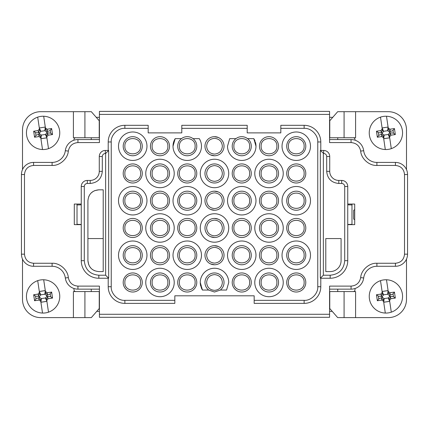 <?xml version="1.0" encoding="UTF-8"?>
<svg xmlns="http://www.w3.org/2000/svg" width="429" height="429" viewBox="0 0 429 429"><rect width="100%" height="100%" fill="white"/><g stroke="black" fill="none" stroke-linecap="round" stroke-linejoin="round"><path stroke-width="0.64" d="M210.677 154.949L214.5 155.754M224.04 146.214A9.54 9.54 0 0 1 214.5 155.754A9.54 9.54 0 0 1 204.96 146.214A9.54 9.54 0 0 1 214.5 136.674A9.54 9.54 0 0 1 224.04 146.214M228.732 173.466A14.232 14.232 0 0 1 214.5 187.698A14.232 14.232 0 0 1 200.268 173.466A14.232 14.232 0 0 1 214.5 159.234A14.232 14.232 0 0 1 228.732 173.466M210.677 209.459L214.5 210.258M224.04 200.724A9.54 9.54 0 0 1 214.5 210.258A9.54 9.54 0 0 1 204.96 200.724A9.54 9.54 0 0 1 214.5 191.184A9.54 9.54 0 0 1 224.04 200.724M228.732 227.976A14.232 14.232 0 0 1 214.5 242.208A14.232 14.232 0 0 1 200.268 227.976A14.232 14.232 0 0 1 214.5 213.744A14.232 14.232 0 0 1 228.732 227.976M251.292 173.466A9.54 9.54 0 0 1 241.752 183.006A9.54 9.54 0 0 1 232.218 173.466A9.54 9.54 0 0 1 241.752 163.926A9.54 9.54 0 0 1 251.292 173.466M278.55 200.724A9.54 9.54 0 0 1 269.01 210.258A9.54 9.54 0 0 1 259.47 200.724A9.54 9.54 0 0 1 269.01 191.184A9.54 9.54 0 0 1 278.55 200.724M305.802 173.466A9.54 9.54 0 0 1 296.262 183.006A9.54 9.54 0 0 1 286.722 173.466A9.54 9.54 0 0 1 296.262 163.926A9.54 9.54 0 0 1 305.802 173.466M278.55 146.214A9.54 9.54 0 0 1 269.01 155.754A9.54 9.54 0 0 1 259.47 146.214A9.54 9.54 0 0 1 269.01 136.674A9.54 9.54 0 0 1 278.55 146.214M251.292 227.976A9.54 9.54 0 0 1 241.752 237.516A9.54 9.54 0 0 1 232.218 227.976A9.54 9.54 0 0 1 241.752 218.436A9.54 9.54 0 0 1 251.292 227.976M278.55 255.228A9.54 9.54 0 0 1 269.01 264.768A9.54 9.54 0 0 1 259.47 255.228A9.54 9.54 0 0 1 269.01 245.688A9.54 9.54 0 0 1 278.55 255.228M305.802 227.976A9.54 9.54 0 0 1 296.262 237.516A9.54 9.54 0 0 1 286.722 227.976A9.54 9.54 0 0 1 296.262 218.436A9.54 9.54 0 0 1 305.802 227.976M251.292 282.486A9.54 9.54 0 0 1 241.752 292.02A9.54 9.54 0 0 1 232.218 282.486A9.54 9.54 0 0 1 241.752 272.946A9.54 9.54 0 0 1 251.292 282.486M305.802 282.486A9.54 9.54 0 0 1 296.262 292.02A9.54 9.54 0 0 1 286.722 282.486A9.54 9.54 0 0 1 296.262 272.946A9.54 9.54 0 0 1 305.802 282.486M255.121 141.323A14.232 14.232 0 0 0 253.807 138.642L255.984 146.214A14.232 14.232 0 0 1 241.752 160.446A14.232 14.232 0 0 1 227.52 146.214L229.703 138.642L235.95 138.642A9.54 9.54 0 0 1 251.292 146.214A9.54 9.54 0 0 1 241.752 155.754A9.54 9.54 0 0 1 235.95 138.642M310.494 146.214A14.232 14.232 0 0 1 296.262 160.446A14.232 14.232 0 0 1 282.03 146.214A14.232 14.232 0 0 1 296.262 131.982A14.232 14.232 0 0 1 310.494 146.214M283.242 282.486A14.232 14.232 0 0 1 269.01 296.718A14.232 14.232 0 0 1 254.778 282.486A14.232 14.232 0 0 1 269.01 268.254A14.232 14.232 0 0 1 283.242 282.486M255.984 255.228A14.232 14.232 0 0 1 241.752 269.46A14.232 14.232 0 0 1 227.52 255.228A14.232 14.232 0 0 1 241.752 240.996A14.232 14.232 0 0 1 255.984 255.228M310.494 255.228A14.232 14.232 0 0 1 296.262 269.46A14.232 14.232 0 0 1 282.03 255.228A14.232 14.232 0 0 1 296.262 240.996A14.232 14.232 0 0 1 310.494 255.228M283.242 227.976A14.232 14.232 0 0 1 269.01 242.208A14.232 14.232 0 0 1 254.778 227.976A14.232 14.232 0 0 1 269.01 213.744A14.232 14.232 0 0 1 283.242 227.976M255.984 200.724A14.232 14.232 0 0 1 241.752 214.956A14.232 14.232 0 0 1 227.52 200.724A14.232 14.232 0 0 1 241.752 186.486A14.232 14.232 0 0 1 255.984 200.724M310.494 200.724A14.232 14.232 0 0 1 296.262 214.956A14.232 14.232 0 0 1 282.03 200.724A14.232 14.232 0 0 1 296.262 186.486A14.232 14.232 0 0 1 310.494 200.724M283.242 173.466A14.232 14.232 0 0 1 269.01 187.698A14.232 14.232 0 0 1 254.778 173.466A14.232 14.232 0 0 1 269.01 159.234A14.232 14.232 0 0 1 283.242 173.466M174.222 173.466A14.232 14.232 0 0 1 159.99 187.698A14.232 14.232 0 0 1 145.758 173.466A14.232 14.232 0 0 1 159.99 159.234A14.232 14.232 0 0 1 174.222 173.466M146.97 200.724A14.232 14.232 0 0 1 132.738 214.956A14.232 14.232 0 0 1 118.506 200.724A14.232 14.232 0 0 1 132.738 186.486A14.232 14.232 0 0 1 146.97 200.724M201.48 200.724A14.232 14.232 0 0 1 187.248 214.956A14.232 14.232 0 0 1 173.016 200.724A14.232 14.232 0 0 1 187.248 186.486A14.232 14.232 0 0 1 201.48 200.724M174.222 227.976A14.232 14.232 0 0 1 159.99 242.208A14.232 14.232 0 0 1 145.758 227.976A14.232 14.232 0 0 1 159.99 213.744A14.232 14.232 0 0 1 174.222 227.976M146.97 255.228A14.232 14.232 0 0 1 132.738 269.46A14.232 14.232 0 0 1 118.506 255.228A14.232 14.232 0 0 1 132.738 240.996A14.232 14.232 0 0 1 146.97 255.228M201.48 255.228A14.232 14.232 0 0 1 187.248 269.46A14.232 14.232 0 0 1 173.016 255.228A14.232 14.232 0 0 1 187.248 240.996A14.232 14.232 0 0 1 201.48 255.228M174.222 282.486A14.232 14.232 0 0 1 159.99 296.718A14.232 14.232 0 0 1 145.758 282.486A14.232 14.232 0 0 1 159.99 268.254A14.232 14.232 0 0 1 174.222 282.486M146.97 146.214A14.232 14.232 0 0 1 132.738 160.446A14.232 14.232 0 0 1 118.506 146.214A14.232 14.232 0 0 1 132.738 131.982A14.232 14.232 0 0 1 146.97 146.214M193.05 138.642L199.297 138.642A14.232 14.232 0 0 1 187.248 160.446A14.232 14.232 0 0 1 173.016 146.214L175.193 138.642L181.44 138.642A9.54 9.54 0 0 1 196.782 146.214A9.54 9.54 0 0 1 187.248 155.754A9.54 9.54 0 0 1 181.44 138.642M142.278 282.486A9.54 9.54 0 0 1 132.738 292.02A9.54 9.54 0 0 1 123.198 282.486A9.54 9.54 0 0 1 132.738 272.946A9.54 9.54 0 0 1 142.278 282.486M196.782 282.486A9.54 9.54 0 0 1 187.248 292.02A9.54 9.54 0 0 1 177.708 282.486A9.54 9.54 0 0 1 187.248 272.946A9.54 9.54 0 0 1 196.782 282.486M142.278 227.976A9.54 9.54 0 0 1 132.738 237.516A9.54 9.54 0 0 1 123.198 227.976A9.54 9.54 0 0 1 132.738 218.436A9.54 9.54 0 0 1 142.278 227.976M169.53 255.228A9.54 9.54 0 0 1 159.99 264.768A9.54 9.54 0 0 1 150.45 255.228A9.54 9.54 0 0 1 159.99 245.688A9.54 9.54 0 0 1 169.53 255.228M196.782 227.976A9.54 9.54 0 0 1 187.248 237.516A9.54 9.54 0 0 1 177.708 227.976A9.54 9.54 0 0 1 187.248 218.436A9.54 9.54 0 0 1 196.782 227.976M169.53 146.214A9.54 9.54 0 0 1 159.99 155.754A9.54 9.54 0 0 1 150.45 146.214A9.54 9.54 0 0 1 159.99 136.674A9.54 9.54 0 0 1 169.53 146.214M142.278 173.466A9.54 9.54 0 0 1 132.738 183.006A9.54 9.54 0 0 1 123.198 173.466A9.54 9.54 0 0 1 132.738 163.926A9.54 9.54 0 0 1 142.278 173.466M169.53 200.724A9.54 9.54 0 0 1 159.99 210.258A9.54 9.54 0 0 1 150.45 200.724A9.54 9.54 0 0 1 159.99 191.184A9.54 9.54 0 0 1 169.53 200.724M196.782 173.466A9.54 9.54 0 0 1 187.248 183.006A9.54 9.54 0 0 1 177.708 173.466A9.54 9.54 0 0 1 187.248 163.926A9.54 9.54 0 0 1 196.782 173.466M210.677 263.969L214.5 264.768M224.04 255.228A9.54 9.54 0 0 1 214.5 264.768A9.54 9.54 0 0 1 204.96 255.228A9.54 9.54 0 0 1 214.5 245.688A9.54 9.54 0 0 1 224.04 255.228M201.137 287.376A14.232 14.232 0 0 0 202.445 290.052L200.268 282.486A14.232 14.232 0 0 0 200.826 286.422M200.268 282.486A14.232 14.232 0 0 1 214.5 268.254A14.232 14.232 0 0 1 228.732 282.486L226.555 290.052L220.302 290.052L214.5 292.02L208.698 290.052L202.445 290.052M204.96 173.466A9.54 9.54 0 0 0 214.5 183.006A9.54 9.54 0 0 0 224.04 173.466A9.54 9.54 0 0 0 214.5 163.926A9.54 9.54 0 0 0 204.96 173.466M204.96 227.976A9.54 9.54 0 0 0 214.5 237.516A9.54 9.54 0 0 0 224.04 227.976A9.54 9.54 0 0 0 214.5 218.436A9.54 9.54 0 0 0 204.96 227.976M255.984 146.214A14.232 14.232 0 0 0 255.432 142.272M286.722 146.214A9.54 9.54 0 0 0 296.262 155.754A9.54 9.54 0 0 0 305.802 146.214A9.54 9.54 0 0 0 296.262 136.674A9.54 9.54 0 0 0 286.722 146.214M259.47 282.486A9.54 9.54 0 0 0 269.01 292.02A9.54 9.54 0 0 0 278.55 282.486A9.54 9.54 0 0 0 269.01 272.946A9.54 9.54 0 0 0 259.47 282.486M232.218 255.228A9.54 9.54 0 0 0 241.752 264.768A9.54 9.54 0 0 0 251.292 255.228A9.54 9.54 0 0 0 241.752 245.688A9.54 9.54 0 0 0 232.218 255.228M286.722 255.228A9.54 9.54 0 0 0 296.262 264.768A9.54 9.54 0 0 0 305.802 255.228A9.54 9.54 0 0 0 296.262 245.688A9.54 9.54 0 0 0 286.722 255.228M259.47 227.976A9.54 9.54 0 0 0 269.01 237.516A9.54 9.54 0 0 0 278.55 227.976A9.54 9.54 0 0 0 269.01 218.436A9.54 9.54 0 0 0 259.47 227.976M232.218 200.724A9.54 9.54 0 0 0 241.752 210.258A9.54 9.54 0 0 0 251.292 200.724A9.54 9.54 0 0 0 241.752 191.184A9.54 9.54 0 0 0 232.218 200.724M286.722 200.724A9.54 9.54 0 0 0 296.262 210.258A9.54 9.54 0 0 0 305.802 200.724A9.54 9.54 0 0 0 296.262 191.184A9.54 9.54 0 0 0 286.722 200.724M259.47 173.466A9.54 9.54 0 0 0 269.01 183.006A9.54 9.54 0 0 0 278.55 173.466A9.54 9.54 0 0 0 269.01 163.926A9.54 9.54 0 0 0 259.47 173.466M150.45 173.466A9.54 9.54 0 0 0 159.99 183.006A9.54 9.54 0 0 0 169.53 173.466A9.54 9.54 0 0 0 159.99 163.926A9.54 9.54 0 0 0 150.45 173.466M123.198 200.724A9.54 9.54 0 0 0 132.738 210.258A9.54 9.54 0 0 0 142.278 200.724A9.54 9.54 0 0 0 132.738 191.184A9.54 9.54 0 0 0 123.198 200.724M177.708 200.724A9.54 9.54 0 0 0 187.248 210.258A9.54 9.54 0 0 0 196.782 200.724A9.54 9.54 0 0 0 187.248 191.184A9.54 9.54 0 0 0 177.708 200.724M150.45 227.976A9.54 9.54 0 0 0 159.99 237.516A9.54 9.54 0 0 0 169.53 227.976A9.54 9.54 0 0 0 159.99 218.436A9.54 9.54 0 0 0 150.45 227.976M123.198 255.228A9.54 9.54 0 0 0 132.738 264.768A9.54 9.54 0 0 0 142.278 255.228A9.54 9.54 0 0 0 132.738 245.688A9.54 9.54 0 0 0 123.198 255.228M177.708 255.228A9.54 9.54 0 0 0 187.248 264.768A9.54 9.54 0 0 0 196.782 255.228A9.54 9.54 0 0 0 187.248 245.688A9.54 9.54 0 0 0 177.708 255.228M150.45 282.486A9.54 9.54 0 0 0 159.99 292.02A9.54 9.54 0 0 0 169.53 282.486A9.54 9.54 0 0 0 159.99 272.946A9.54 9.54 0 0 0 150.45 282.486M123.198 146.214A9.54 9.54 0 0 0 132.738 155.754A9.54 9.54 0 0 0 142.278 146.214A9.54 9.54 0 0 0 132.738 136.674A9.54 9.54 0 0 0 123.198 146.214M220.302 290.052A9.54 9.54 0 0 0 214.5 272.946A9.54 9.54 0 0 0 208.698 290.052M214.5 154.086C209.717 153.62 207.094 150.997 206.628 146.214C207.094 141.431 209.717 138.808 214.5 138.342C219.283 138.803 221.906 141.431 222.372 146.214C221.906 150.997 219.283 153.62 214.5 154.086M214.5 208.596C209.717 208.129 207.094 205.507 206.628 200.724C207.094 195.94 209.717 193.313 214.5 192.846C219.283 193.313 221.906 195.94 222.372 200.724C221.906 205.502 219.283 208.129 214.5 208.596M210.677 236.711L214.5 237.516M249.63 173.466C250.118 183.623 233.392 183.628 233.88 173.466C233.392 163.31 250.118 163.31 249.63 173.466M276.882 200.724C277.37 210.88 260.644 210.88 261.132 200.724C260.644 190.562 277.37 190.562 276.882 200.724M304.134 173.466C304.622 183.623 287.902 183.628 288.39 173.466C287.902 163.31 304.622 163.31 304.134 173.466M276.882 146.214C277.37 156.371 260.644 156.371 261.132 146.214C260.644 136.057 277.37 136.052 276.882 146.214M249.63 227.976C250.118 238.133 233.392 238.133 233.88 227.976C233.392 217.819 250.118 217.819 249.63 227.976M276.882 255.228C277.37 265.385 260.644 265.39 261.132 255.228C260.644 245.072 277.37 245.072 276.882 255.228M304.134 227.976C304.622 238.133 287.902 238.133 288.39 227.976C287.902 217.819 304.622 217.819 304.134 227.976M249.63 282.486C250.118 292.642 233.392 292.642 233.88 282.486C233.392 272.329 250.118 272.324 249.63 282.486M304.134 282.486C304.622 292.642 287.902 292.642 288.39 282.486C287.902 272.329 304.622 272.324 304.134 282.486M249.63 146.214C250.118 156.371 233.392 156.371 233.88 146.214C233.392 136.057 250.118 136.052 249.63 146.214M195.12 146.214C195.608 156.371 178.882 156.371 179.37 146.214C178.882 136.057 195.608 136.052 195.12 146.214M140.61 282.486C141.098 292.642 124.378 292.642 124.866 282.486C124.378 272.329 141.098 272.324 140.61 282.486M195.12 282.486C195.608 292.642 178.882 292.642 179.37 282.486C178.882 272.329 195.608 272.324 195.12 282.486M140.61 227.976C141.098 238.133 124.378 238.133 124.866 227.976C124.378 217.819 141.098 217.819 140.61 227.976M167.868 255.228C168.356 265.385 151.63 265.39 152.118 255.228C151.63 245.072 168.356 245.072 167.868 255.228M195.12 227.976C195.608 238.133 178.882 238.133 179.37 227.976C178.882 217.819 195.608 217.819 195.12 227.976M167.868 146.214C168.356 156.371 151.63 156.371 152.118 146.214C151.63 136.057 168.356 136.052 167.868 146.214M140.61 173.466C141.098 183.623 124.378 183.628 124.866 173.466C124.378 163.31 141.098 163.31 140.61 173.466M167.868 200.724C168.356 210.88 151.63 210.88 152.118 200.724C151.63 190.562 168.356 190.562 167.868 200.724M195.12 173.466C195.608 183.623 178.882 183.628 179.37 173.466C178.882 163.31 195.608 163.31 195.12 173.466M214.5 263.106C209.717 262.639 207.094 260.012 206.628 255.228C207.094 250.445 209.717 247.823 214.5 247.356C219.283 247.823 221.906 250.445 222.372 255.228C221.906 260.012 219.283 262.639 214.5 263.106M208.692 290.052L214.5 292.02M214.5 181.338C209.717 180.877 207.094 178.249 206.628 173.466C207.094 168.683 209.717 166.061 214.5 165.594C219.283 166.061 221.906 168.683 222.372 173.466C221.906 178.249 219.283 180.877 214.5 181.338M214.5 235.848C209.717 235.382 207.094 232.759 206.628 227.976C207.094 223.193 209.717 220.57 214.5 220.104C219.283 220.57 221.906 223.193 222.372 227.976C221.906 232.759 219.283 235.382 214.5 235.848M304.134 146.214C304.622 156.371 287.902 156.371 288.39 146.214C287.902 136.057 304.622 136.052 304.134 146.214M276.882 282.486C277.37 292.642 260.644 292.642 261.132 282.486C260.644 272.329 277.37 272.324 276.882 282.486M249.63 255.228C250.118 265.385 233.392 265.39 233.88 255.228C233.392 245.072 250.118 245.072 249.63 255.228M304.134 255.228C304.622 265.385 287.902 265.39 288.39 255.228C287.902 245.072 304.622 245.072 304.134 255.228M276.882 227.976C277.37 238.133 260.644 238.133 261.132 227.976C260.644 217.819 277.37 217.819 276.882 227.976M249.63 200.724C250.118 210.88 233.392 210.88 233.88 200.724C233.392 190.562 250.118 190.562 249.63 200.724M304.134 200.724C304.622 210.88 287.902 210.88 288.39 200.724C287.902 190.562 304.622 190.562 304.134 200.724M276.882 173.466C277.37 183.623 260.644 183.628 261.132 173.466C260.644 163.31 277.37 163.31 276.882 173.466M167.868 173.466C168.356 183.623 151.63 183.628 152.118 173.466C151.63 163.31 168.356 163.31 167.868 173.466M140.61 200.724C141.098 210.88 124.378 210.88 124.866 200.724C124.378 190.562 141.098 190.562 140.61 200.724M195.12 200.724C195.608 210.88 178.882 210.88 179.37 200.724C178.882 190.562 195.608 190.562 195.12 200.724M167.868 227.976C168.356 238.133 151.63 238.133 152.118 227.976C151.63 217.819 168.356 217.819 167.868 227.976M140.61 255.228C141.098 265.385 124.378 265.39 124.866 255.228C124.378 245.072 141.098 245.072 140.61 255.228M195.12 255.228C195.608 265.385 178.882 265.39 179.37 255.228C178.882 245.072 195.608 245.072 195.12 255.228M167.868 282.486C168.356 292.642 151.63 292.642 152.118 282.486C151.63 272.329 168.356 272.324 167.868 282.486M140.61 146.214C141.098 156.371 124.378 156.371 124.866 146.214C124.378 136.057 141.098 136.052 140.61 146.214M214.5 290.358C209.717 289.891 207.094 287.269 206.628 282.486C207.094 277.702 209.717 275.075 214.5 274.608C219.283 275.075 221.906 277.702 222.372 282.486C221.906 287.269 219.283 289.891 214.5 290.358M99.426 286.116L99.426 317.31L329.574 317.31L329.574 286.116L351.056 286.116C356.376 285.671 359.582 282.834 360.676 277.611C361.143 270.013 369.299 262.789 376.903 263.256L395.436 263.256C400.927 262.687 403.952 259.658 404.52 254.172L404.52 174.528C403.957 169.037 400.927 166.012 395.436 165.444L376.903 165.444C369.305 165.905 361.143 158.687 360.676 151.088C359.582 145.86 356.376 143.029 351.056 142.578L329.574 142.578L329.574 111.39L99.426 111.39L99.426 142.578L77.944 142.578C72.624 143.023 69.418 145.86 68.324 151.088C67.857 158.687 59.701 165.905 52.097 165.444L33.564 165.444C28.073 166.012 25.048 169.037 24.48 174.528L24.48 254.172C25.043 259.658 28.073 262.687 33.564 263.256L52.097 263.256C59.695 262.789 67.857 270.007 68.324 277.611C69.418 282.834 72.624 285.671 77.944 286.116L99.426 286.116M174.828 300.348L174.828 303.378L124.866 303.378A16.656 16.656 0 0 1 108.21 286.722L108.21 278.244L108.21 286.722L111.24 286.722C110.72 293.586 118.002 300.868 124.866 300.348L174.828 300.348L174.828 295.806L254.172 295.806L254.172 303.378L304.134 303.378L304.134 300.348C310.998 300.868 318.28 293.586 317.76 286.722L320.79 286.722A16.656 16.656 0 0 1 304.134 303.378A16.656 16.656 0 0 0 320.79 286.722L320.79 278.244L320.79 286.722A16.656 16.656 0 0 1 304.134 303.378M98.82 278.244A17.562 17.562 0 0 1 81.258 260.682L81.258 186.486A6.054 6.054 0 0 1 87.312 180.432L90.192 180.432A9.084 9.084 0 0 0 99.276 171.348L99.276 156.51A6.054 6.054 0 0 1 105.33 150.45A6.054 6.054 0 0 0 99.276 156.51A6.054 6.054 0 0 1 105.33 150.45L108.666 150.45L108.666 278.244L98.82 278.244A17.562 17.562 0 0 1 81.258 260.682L84.288 260.682C85.146 269.509 89.988 274.356 98.82 275.214L98.82 278.244A17.562 17.562 0 0 1 81.258 260.682M81.258 224.646L74.292 224.646L74.292 204.054L81.258 204.054M108.21 150.45L108.21 141.972A16.656 16.656 0 0 1 124.866 125.316L148.182 125.316L148.182 128.346L124.866 128.346C118.002 127.826 110.72 135.108 111.24 141.972L111.24 286.722M304.134 125.316A16.656 16.656 0 0 1 320.79 141.972L320.79 150.45L320.79 141.972L317.76 141.972C318.28 135.114 310.998 127.826 304.134 128.346L304.134 125.316A16.656 16.656 0 0 1 320.79 141.972A16.656 16.656 0 0 0 304.134 125.316L280.818 125.316L280.818 132.888L247.206 132.888L247.206 128.346L181.794 128.346L181.794 132.888L148.182 132.888L148.182 128.346M347.742 260.682A17.562 17.562 0 0 1 330.18 278.244A17.562 17.562 0 0 0 347.742 260.682L347.742 186.486A6.054 6.054 0 0 0 341.688 180.432A6.054 6.054 0 0 1 347.742 186.486L344.712 186.486L344.712 260.682L347.742 260.682A17.562 17.562 0 0 1 330.18 278.244L320.334 278.244L320.334 150.45L323.67 150.45A6.054 6.054 0 0 1 329.724 156.51L326.694 156.51L326.694 171.348L329.724 171.348L329.724 156.51A6.054 6.054 0 0 0 323.67 150.45L323.67 153.48L320.334 150.45M347.742 224.646L354.708 224.646L354.708 204.054L347.742 204.054M77.944 286.116L77.944 289.146L99.426 289.146M77.944 289.146A12.72 12.72 0 0 1 65.321 277.981A13.326 13.326 0 0 0 52.097 266.28L52.097 263.256M33.564 263.256L33.564 266.28L52.097 266.28M33.564 266.28A12.114 12.114 0 0 1 21.45 254.172L24.48 254.172M24.48 174.528L21.45 174.528L21.45 254.172M21.45 174.528A12.114 12.114 0 0 1 33.564 162.414L33.564 165.444M52.097 165.444L52.097 162.414L33.564 162.414M52.097 162.414A13.326 13.326 0 0 0 65.321 150.718A12.72 12.72 0 0 1 77.944 139.554L77.944 142.578M91.248 137.736L91.248 139.554L99.426 139.554L77.944 139.554M351.056 142.578L351.056 139.554L329.574 139.554M351.056 139.554A12.72 12.72 0 0 1 363.679 150.718A13.326 13.326 0 0 0 376.903 162.414L376.903 165.444M395.436 165.444L395.436 162.414L376.903 162.414M395.436 162.414A12.114 12.114 0 0 1 407.55 174.528L404.52 174.528M404.52 254.172L407.55 254.172L407.55 174.528M407.55 254.172A12.114 12.114 0 0 1 395.436 266.28L395.436 263.256M376.903 263.256L376.903 266.28L395.436 266.28M376.903 266.28A13.326 13.326 0 0 0 363.679 277.981A12.72 12.72 0 0 1 351.056 289.146L351.056 286.116M329.574 289.146L351.056 289.146M181.794 128.346L181.794 125.316L247.206 125.316L247.206 128.346M96.756 311.374L99.426 311.374M91.248 289.146L91.248 291.57M99.426 117.321L96.23 117.321M337.752 137.736L337.752 139.554M329.574 117.321L332.77 117.321M332.244 311.374L329.574 311.374M337.752 289.146L337.752 291.57M330.18 278.244L330.18 275.214C339.007 274.356 343.854 269.514 344.712 260.682M344.712 186.486A3.03 3.03 0 0 0 341.688 183.462L338.808 183.462L338.808 180.432A9.084 9.084 0 0 1 329.724 171.348A9.084 9.084 0 0 0 338.808 180.432L341.688 180.432A6.054 6.054 0 0 1 347.742 186.486M338.808 183.462C331.451 182.743 327.413 178.705 326.694 171.348M253.807 138.642L247.56 138.642M111.24 141.972L108.21 141.972A16.656 16.656 0 0 1 124.866 125.316L124.866 128.346M99.276 171.348L102.306 171.348C101.587 178.705 97.549 182.743 90.192 183.462L90.192 180.432A9.084 9.084 0 0 0 99.276 171.348A9.084 9.084 0 0 1 90.192 180.432M124.866 303.378A16.656 16.656 0 0 1 108.21 286.722A16.656 16.656 0 0 0 124.866 303.378L124.866 300.348M330.18 275.214L323.364 275.214L320.334 278.244M341.082 260.682A10.902 10.902 0 0 1 330.18 271.584L325.788 271.584L325.788 238.572L341.082 238.572L341.082 260.682M218.323 137.473L214.5 136.674M218.323 191.983L214.5 191.184M175.193 138.642A14.232 14.232 0 0 0 187.248 160.446M218.323 246.493L214.5 245.688M87.918 260.682L87.918 200.724C88.567 194.101 92.197 190.465 98.82 189.822L103.212 189.822L103.212 271.584L98.82 271.584C92.197 270.935 88.567 267.305 87.918 260.682L88.749 264.854M108.666 278.244L105.636 275.214L105.636 153.48L108.666 150.45M333.934 270.913L334.352 270.753M337.569 268.693L337.886 268.388M340.09 265.219L340.251 264.854M98.82 189.822L94.648 190.648M93.399 191.264L91.114 193.012M89.934 194.407L88.749 196.552M89.361 266.103L91.114 268.388M92.508 269.568L94.648 270.753M218.323 219.235L214.5 218.436M87.918 238.572L103.212 238.572M351.984 224.646L351.984 204.054M347.742 224.474L351.984 224.34M351.984 204.96L347.742 204.826M355.008 288.513L355.008 289.752A1.818 1.818 0 0 1 353.196 291.57L344.085 291.57L344.085 317.61L388.32 317.61A18.168 18.168 0 0 0 406.488 299.442L406.488 259.127M344.085 317.61L337.682 317.61L329.762 308.526L329.762 291.57L344.085 291.57M344.085 137.736L329.762 137.736L329.762 120.774L337.682 111.69L344.085 111.69L344.085 137.736L353.196 137.736A1.818 1.818 0 0 1 355.008 139.554L355.008 140.181M406.488 169.573L406.488 129.858A18.168 18.168 0 0 0 388.32 111.69L344.085 111.69M355.593 317.61L355.593 291.57L353.196 291.57M353.196 137.736L355.593 137.736L355.593 111.69M77.016 204.054L77.016 224.646M81.258 204.826L77.016 204.96M77.016 224.34L81.258 224.474M73.992 140.181L73.992 139.554A1.818 1.818 0 0 1 75.804 137.736L84.915 137.736L84.915 111.69L40.68 111.69A18.168 18.168 0 0 0 22.512 129.858L22.512 169.573M84.915 111.69L91.318 111.69L99.238 120.774L99.238 137.736L84.915 137.736M84.915 291.57L99.238 291.57L99.238 308.526L91.318 317.61L84.915 317.61L84.915 291.57L75.804 291.57A1.818 1.818 0 0 1 73.992 289.752L73.992 288.513M22.512 259.127L22.512 299.442A18.168 18.168 0 0 0 40.68 317.61L84.915 317.61M73.407 111.69L73.407 137.736L75.804 137.736M75.804 291.57L73.407 291.57L73.407 317.61M354.708 209.808L354.558 209.808A0.906 0.906 0 0 0 353.646 210.714L353.646 218.586A0.906 0.906 0 0 0 354.558 219.498L354.708 219.498M385.306 313.057A16.656 16.656 0 0 0 402.375 293.967A16.656 16.656 0 0 0 380.496 280.657A16.656 16.656 0 0 0 385.306 313.057L383.58 301.405L381.848 300.075L377.359 300.745L376.469 294.755L380.963 294.085L382.228 292.31L380.496 280.657M386.486 279.767L388.218 291.425L389.945 292.75L394.439 292.085L395.329 298.075L390.835 298.74L389.57 300.514L391.296 312.167M382.228 292.31L382.464 293.919L382.1 291.468L388.095 290.578L382.142 291.495L383.59 294.841L382.464 293.919M380.963 294.085L381.193 295.64L382.48 294.021M381.193 295.64L382.357 296.503L378.346 296.149L376.469 294.755M378.346 296.149L378.753 298.863L377.359 300.745M378.753 298.863L382.48 297.356L384.148 298.6L388.213 297.999L389.838 296.267L393.447 296.68L395.329 298.075M383.58 301.405L383.322 299.699L381.617 298.52L381.848 300.075M384.148 298.6L383.73 302.214L383.338 299.801M389.328 298.911L389.57 300.514L389.317 298.809L390.604 297.19L389.441 296.326M393.447 296.68L393.044 293.967L394.439 292.085M393.044 293.967L389.312 295.468L387.65 294.224L383.585 294.83L382.357 296.503M388.218 291.425L388.476 293.13L390.175 294.305L389.945 292.75M381.96 296.562L382.083 297.415M389.838 296.267L389.709 295.409M389.317 298.809L388.207 297.983L389.693 301.362L383.703 302.252M387.65 294.224L388.063 290.615M389.655 301.335L383.73 302.214M385.306 149.533A16.656 16.656 0 0 0 402.375 130.443A16.656 16.656 0 0 0 380.496 117.133A16.656 16.656 0 0 0 385.306 149.533L383.58 137.881L381.848 136.551L377.359 137.221L376.469 131.226L380.963 130.561L382.228 128.786L380.496 117.133M386.486 116.243L388.218 127.901L389.945 129.226L394.439 128.561L395.329 134.55L390.835 135.215L389.57 136.99L391.296 148.643M382.228 128.786L382.464 130.395L382.1 127.944L388.095 127.054L382.142 127.971L383.59 131.317L382.464 130.395M380.963 130.561L381.193 132.116L382.48 130.496M381.193 132.116L382.357 132.979L378.346 132.625L376.469 131.226M378.346 132.625L378.753 135.339L377.359 137.221M378.753 135.339L382.48 133.832L384.148 135.076L388.213 134.475L389.838 132.738L393.447 133.156L395.329 134.55M383.58 137.881L383.322 136.175L381.617 134.996L381.848 136.551M390.835 135.215L390.604 133.666L389.317 135.285L389.57 136.99M393.447 133.156L393.044 130.443L394.439 128.561M393.044 130.443L389.312 131.944L387.65 130.7L383.585 131.306M388.218 127.901L388.476 129.606L390.175 130.781L389.945 129.226M382.357 132.979L383.59 131.317M381.96 133.038L382.083 133.891M389.838 132.738L389.709 131.885M384.148 135.076L383.703 138.728L389.693 137.838L388.213 134.475L389.317 135.285M388.476 129.606L387.65 130.716L388.063 127.091M389.655 137.806L383.73 138.69M42.514 313.057A16.656 16.656 0 0 0 59.577 293.967A16.656 16.656 0 0 0 37.704 280.657A16.656 16.656 0 0 0 42.514 313.057L40.782 301.405L39.055 300.075L34.561 300.745L33.671 294.755L38.165 294.085L39.43 292.31L37.704 280.657M43.694 279.767L45.42 291.425L47.152 292.75L51.641 292.085L52.531 298.075L48.037 298.74L46.772 300.514L48.504 312.167M39.43 292.31L39.672 293.919L39.307 291.468L45.297 290.578L45.678 293.13L47.383 294.305L47.152 292.75M38.165 294.085L38.395 295.64L39.672 293.919M38.395 295.64L39.559 296.503L35.553 296.149L33.671 294.755M35.553 296.149L35.956 298.863L34.561 300.745M35.956 298.863L39.688 297.356L41.35 298.6L45.415 297.999L47.04 296.267L50.654 296.68L52.531 298.075M40.782 301.405L40.524 299.699L38.825 298.52L39.055 300.075M41.35 298.6L40.937 302.214L40.54 299.801M48.037 298.74L47.807 297.19L46.52 298.809L46.772 300.514M50.654 296.68L50.247 293.967L51.641 292.085M50.247 293.967L46.52 295.468L44.852 294.224L40.793 294.841L39.682 294.021M45.42 291.425L45.662 293.028M39.307 291.468L40.787 294.83L39.559 296.503M39.162 296.562L39.291 297.415M47.04 296.267L46.917 295.409M46.52 298.809L45.41 297.983L46.9 301.362L40.905 302.252M44.852 294.224L45.297 290.578M45.27 290.615L39.345 291.495M46.858 301.335L40.937 302.214M42.514 149.533A16.656 16.656 0 0 0 59.577 130.443A16.656 16.656 0 0 0 37.704 117.133A16.656 16.656 0 0 0 42.514 149.533L40.782 137.881L39.055 136.551L34.561 137.221L33.671 131.226L38.165 130.561L39.43 128.786L37.704 117.133M43.694 116.243L45.42 127.901L47.152 129.226L51.641 128.561L52.531 134.55L48.037 135.215L46.772 136.99L48.504 148.643M39.43 128.786L39.682 130.496L38.395 132.116L39.559 132.979L35.553 132.625L33.671 131.226M35.553 132.625L35.956 135.339L34.561 137.221M35.956 135.339L39.688 133.832L41.35 135.076L45.415 134.475L47.04 132.738L50.654 133.156L52.531 134.55M40.782 137.881L40.524 136.175L38.825 134.996L39.055 136.551M41.35 135.076L40.937 138.69L40.54 136.272M40.905 138.728L46.9 137.838L46.536 135.387L46.772 136.99M48.037 135.215L47.807 133.666L46.536 135.387M50.654 133.156L50.247 130.443L51.641 128.561M50.247 130.443L46.52 131.944L44.852 130.7L40.793 131.317L39.682 130.496M45.42 127.901L45.678 129.606L47.383 130.781L47.152 129.226M39.345 127.971L45.297 127.054L39.345 127.971L40.787 131.306M39.559 132.979L40.793 131.317M39.162 133.038L39.291 133.891M47.04 132.738L46.917 131.885M46.9 137.838L45.415 134.475L46.52 135.285M45.678 129.606L44.857 130.716L45.27 127.091M46.858 137.806L40.937 138.69M99.426 314.28L329.574 314.28M329.574 114.414L99.426 114.414M65.321 277.981L68.324 277.611M65.321 150.718L68.324 151.088M363.679 150.718L360.676 151.088M363.679 277.981L360.676 277.611M108.21 141.972A16.656 16.656 0 0 1 124.866 125.316M304.134 300.348L254.172 300.348M280.818 128.346L304.134 128.346M317.76 286.722L317.76 141.972M102.306 171.348L102.306 156.51L99.276 156.51M81.258 186.486A6.054 6.054 0 0 1 87.312 180.432L87.312 183.462C85.484 183.633 84.47 184.642 84.288 186.486L81.258 186.486M84.288 260.682L84.288 186.486M326.694 156.51A3.03 3.03 0 0 0 323.67 153.48M323.364 153.48L323.364 275.214M341.688 183.462L341.688 180.432M105.33 150.45L105.33 153.48C103.507 153.668 102.499 154.676 102.306 156.51M98.82 275.214L105.636 275.214M105.636 153.48L105.33 153.48M90.192 183.462L87.312 183.462M382.48 297.356L381.617 298.52M390.835 298.74L390.604 297.19M389.312 295.468L390.175 294.305M383.322 299.699L384.143 298.589M388.476 293.13L387.65 294.24M382.48 133.832L381.617 134.996M390.604 133.666L389.441 132.797M389.312 131.944L390.175 130.781M383.322 136.175L384.143 135.065M39.688 297.356L38.825 298.52M47.807 297.19L46.643 296.326M46.52 295.468L47.383 294.305M40.524 299.699L41.35 298.589M45.678 293.13L44.857 294.24M38.165 130.561L38.395 132.116M39.688 133.832L38.825 134.996M47.807 133.666L46.643 132.797M46.52 131.944L47.383 130.781M40.524 136.175L41.35 135.065"/></g></svg>

